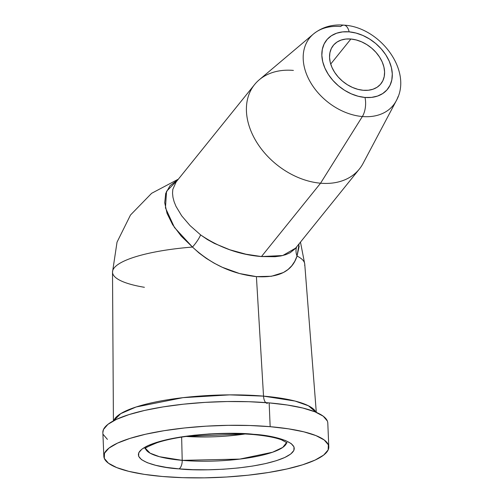 <?xml version="1.0" encoding="UTF-8"?>
<svg xmlns="http://www.w3.org/2000/svg" width="503" height="503" viewBox="0 0 503 503"><rect width="100%" height="100%" fill="white"/><g stroke="black" fill="none" stroke-linecap="round" stroke-linejoin="round"><path stroke-width="0.75" d="M252.676 434.491A7.344 3.483 -85.1 0 0 253.657 434.322C235.121 431.901 176.408 432.995 147.844 445.702C121.141 458.56 157.458 467.834 178.986 468.859L166.348 467.381L155.622 465.294L147.234 462.678L141.5 459.635L138.639 456.29L138.765 452.757L141.871 449.179L147.844 445.702L156.439 442.445L167.342 439.54L180.124 437.094L194.296 435.214L209.317 433.957L224.608 433.379L239.579 433.504L253.657 434.322L266.294 435.799L277.021 437.887L285.408 440.502L291.143 443.539L294.004 446.89L293.878 450.424L290.772 453.995L284.799 457.479L276.204 460.735L265.301 463.64L252.519 466.08L238.347 467.966L223.326 469.224L208.035 469.796L193.064 469.676L178.986 468.859A7.344 3.483 -85.1 0 0 182.205 460.346L181.64 437.107L182.205 460.346A70.722 16.278 -2.4 0 0 286.66 442.445L282.774 447.4L272.569 452.228L239.786 459.101L182.205 460.346A7.344 3.483 94.9 0 1 178.986 468.859C197.522 471.28 256.234 470.179 284.799 457.479C311.502 444.614 275.185 435.346 253.657 434.322A7.344 3.483 94.9 0 1 252.676 434.491A7.344 3.483 94.9 0 1 251.852 434.171M396.276 100.757C413.101 70.753 379.752 27.087 344.027 25.15C332.263 24.144 322.071 27.093 313.444 34.015L259.265 79.782A67.301 48.451 38.9 0 0 255.857 140.846A67.301 48.451 38.9 0 0 320.562 183.205A67.301 48.451 -141.1 0 1 258.228 144.606A67.301 48.451 -141.1 0 1 254.575 84.579L176.169 181.885L172.812 189.38L172.529 193.234L172.969 197.358L174.113 201.722L175.968 206.318L181.702 215.85L190.04 225.577L200.64 234.926L207.261 239.472L214.397 243.421L229.858 249.79L245.954 254.21L261.453 256.561L320.562 183.205L261.453 256.561L275.053 256.712L280.888 255.945L285.899 254.619L290.156 252.726L295.104 248.771L359.381 169.033A67.301 48.451 -141.1 0 1 320.562 183.205L362.355 116.533L320.562 183.205A67.301 48.451 38.9 0 0 363.072 163.425L396.276 100.757A53.702 38.662 -141.1 0 1 362.355 116.533A53.702 38.662 -141.1 0 1 310.728 82.737A53.702 38.662 -141.1 0 1 313.444 34.015A53.702 38.662 -141.1 0 1 340.676 26.533A14.681 6.96 94.9 0 1 344.096 25.156A14.681 6.96 94.9 0 1 349.164 31.846A39.146 28.181 -141.1 0 1 391.409 67.597A39.146 28.181 -141.1 0 1 364.971 97.45A14.681 6.96 94.9 0 1 362.355 116.533A53.702 38.662 38.9 0 0 398.087 96.57M363.241 90.282A30.589 22.025 -141.1 0 1 334.91 72.734A30.589 22.025 -141.1 0 1 333.25 45.452A30.589 22.025 -141.1 0 1 350.893 39.014L330.704 64.063L350.893 39.014L356.243 39.957L361.632 41.843L366.844 44.616L371.679 48.15L375.948 52.325L379.495 56.971L382.186 61.907L383.902 66.956L384.594 71.91L384.223 76.588L382.814 80.807L380.413 84.403L377.112 87.245L373.044 89.213L368.359 90.238L363.241 90.282L357.891 89.339L352.502 87.447L347.29 84.68L342.455 81.14L338.186 76.972L334.64 72.325L331.949 67.383L330.232 62.341L329.54 57.38L329.911 52.702L331.32 48.483L333.722 44.886L337.023 42.051L341.091 40.077L345.775 39.052L350.893 39.014A30.589 22.025 -141.1 0 1 379.224 56.556A30.589 22.025 -141.1 0 1 380.884 83.838A30.589 22.025 -141.1 0 1 363.241 90.282M182.205 460.346A70.722 16.278 -2.4 0 1 145.468 448.362L150.076 453.165L159.432 456.699L182.205 460.346M144.405 287.301A96.199 22.145 -2.4 0 1 112.546 271.563A96.199 22.145 -2.4 0 1 192.486 247.061L181.225 236.127L172.611 224.659L167.046 213.36L164.72 202.778L165.72 193.391L170.045 185.676L177.628 179.929M113.779 420.671L120.676 413.661L136.156 406.977L183.004 397.659L229.72 394.868L263.528 396.131A9.79 4.64 -85.1 0 0 265.773 402.614A9.79 4.64 94.9 0 1 263.528 396.131A101.6 23.383 -2.4 0 1 315.922 412.202L308.421 405.776L295.079 401.061L263.528 396.131L256.411 276.625L263.528 396.131A101.6 23.383 -2.4 0 0 113.779 420.671M266.194 402.953A9.79 4.64 -85.1 0 0 267.288 403.381A9.79 4.64 94.9 0 1 266.194 402.953M270.161 426.682A112.571 25.911 -2.4 0 1 328.799 446.878A112.571 25.911 -2.4 0 1 162.482 476.498L182.784 477.674L204.375 477.85L226.419 477.014L248.086 475.209L268.527 472.487L286.955 468.966L302.68 464.778L315.079 460.082L323.687 455.058L328.163 449.902L328.346 444.815L324.221 439.987L315.953 435.598L303.856 431.832L288.395 428.82L270.161 426.682L249.859 425.507L228.268 425.331L206.217 426.16L184.557 427.971L164.116 430.687L145.688 434.208L129.963 438.402L117.564 443.093L108.956 448.116L104.479 453.272L104.297 458.365L108.422 463.194L116.69 467.576L128.787 471.349L144.248 474.36L162.482 476.498A112.571 25.911 -2.4 0 1 103.844 456.303A112.571 25.911 -2.4 0 1 270.161 426.682L269.162 402.89L270.161 426.682M328.799 446.878L327.799 423.08A112.571 25.911 177.6 0 0 269.162 402.89A112.571 25.911 177.6 0 0 102.851 432.511L103.844 456.303M300.48 242.138L304.743 264.056A96.199 22.145 177.6 0 0 297.034 256.052L294.802 261.258L291.828 265.722L288.018 269.507L283.359 272.544L271.438 276.266L256.411 276.625L239.522 273.531L222.332 267.294L214.121 263.157L206.293 258.372L199.069 253.022L192.486 247.061A96.199 22.145 177.6 0 0 112.515 272.11L117.029 242.163L130.491 215.026L151.617 193.309L178.376 179.15M327.352 421.017L323.228 416.188L314.96 411.806L302.856 408.034L287.395 405.022L269.162 402.89L248.866 401.708L227.274 401.532L205.224 402.369L183.564 404.179L163.123 406.896L144.688 410.417L128.969 414.604L116.564 419.301L107.963 424.325L103.48 429.48L102.851 432.63M103.297 434.567L107.422 439.402M299.166 246.219L297.034 256.052A96.199 22.145 -2.4 0 1 304.667 265.414M254.575 84.579A67.301 48.451 -141.1 0 1 293.394 70.414M309.641 37.92A53.702 38.662 38.9 0 0 312.652 85.787A53.702 38.662 38.9 0 0 362.355 116.533A14.681 6.96 -85.1 0 0 364.971 97.45L371.516 97.393L377.508 96.079L382.714 93.558L386.939 89.93L390.007 85.328L391.818 79.927L392.29 73.941L391.409 67.597L389.203 61.146L385.77 54.821L381.23 48.879L375.76 43.541L369.573 39.014L362.908 35.474L356.017 33.053L349.164 31.846L342.618 31.896L336.626 33.211L331.42 35.732L327.195 39.366L324.127 43.968L322.316 49.363L321.845 55.349L322.725 61.693L324.925 68.15L328.365 74.469L332.904 80.417L338.374 85.755L344.561 90.282L351.226 93.822L358.117 96.243L364.971 97.45A39.146 28.181 -141.1 0 1 322.725 61.693A39.146 28.181 -141.1 0 1 349.164 31.846A14.681 6.96 -85.1 0 0 344.096 25.156M299.096 243.848L297.034 256.052A18.353 14.952 23.5 0 1 296.581 246.967A18.353 14.952 -156.5 0 0 297.034 256.052C292.274 271.186 278.737 278.04 256.411 276.625C232.329 274.078 211.021 264.22 192.486 247.061A18.353 5.401 130 0 0 200.64 234.926C219.358 247.589 239.629 254.807 261.453 256.561L282.73 255.543L295.657 248.117M200.64 234.926A18.353 5.401 -50 0 1 192.486 247.061L174.453 227.488L165.462 207.884L166.55 191.297L177.76 179.911M245.194 433.97L186.072 436.447A69.86 16.077 177.6 0 0 245.194 433.97M145.09 448.777C144.084 448.412 148.089 446.387 157.099 442.709C164.104 440.389 172.881 438.427 183.432 436.83C206.859 433.485 229.959 432.706 252.726 434.498C265.446 435.648 275.047 437.434 281.542 439.855L287.068 442.829M304.743 264.056L316.299 412.359M113.414 420.866L112.515 272.11"/></g></svg>
